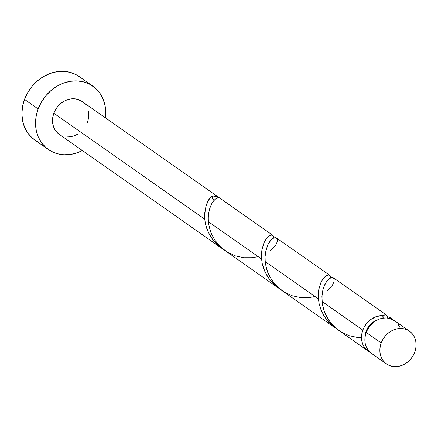 <?xml version="1.0" encoding="UTF-8"?>
<svg xmlns="http://www.w3.org/2000/svg" width="438" height="438" viewBox="0 0 438 438"><rect width="100%" height="100%" fill="white"/><g stroke="black" fill="none" stroke-linecap="round" stroke-linejoin="round"><path stroke-width="0.66" d="M409.464 331.194L394.485 320.682A20 17.126 125.1 0 0 366.217 332.464L381.197 342.976A20 17.126 -54.9 0 1 409.464 331.194A20 17.126 -54.9 0 1 414.753 352.152L415.766 348.445L416.1 344.706L415.733 341.076L414.687 337.698L413.001 334.698L410.735 332.19L407.975 330.274L404.832 329.026L401.427 328.484L397.89 328.681L394.359 329.6L390.964 331.21L387.838 333.449L385.101 336.231L382.861 339.445L381.197 342.976L380.184 346.682L379.85 350.422L380.217 354.052L381.263 357.43L382.954 360.43L385.221 362.938L387.975 364.854L391.118 366.102L394.523 366.644L398.06 366.447L401.591 365.527L404.991 363.918L408.112 361.678L410.849 358.897L413.094 355.683L414.753 352.152A20 17.126 -54.9 0 1 386.486 363.934A20 17.126 -54.9 0 1 381.197 342.976L366.217 332.464L365.199 336.17L364.87 339.91L365.232 343.54L366.283 346.918L367.969 349.918L370.236 352.426L372.995 354.342M376.576 320.359A15.998 13.698 125.1 0 0 366.19 331.008L366.666 331.342L366.19 331.008L365.111 336.964M92.856 86.166L79.218 76.595A38.708 33.146 125.1 0 0 24.506 99.404L38.15 108.974A38.708 33.146 -54.9 0 1 92.856 86.166A38.708 33.146 -54.9 0 1 105.339 117.784L105.7 112.325L104.994 105.301L102.968 98.758L99.7 92.949L95.309 88.098L89.976 84.392L83.893 81.972L77.302 80.926L70.458 81.304L63.614 83.083L57.044 86.204L50.994 90.535L45.7 95.917L41.364 102.147L38.15 108.974L24.506 99.404A38.708 33.146 125.1 0 0 34.744 139.974L48.383 149.544A38.708 33.146 -54.9 0 1 38.15 108.974L36.184 116.147L35.538 123.385L36.245 130.409L38.27 136.952L41.544 142.761L45.93 147.611L51.268 151.318L57.345 153.743L63.937 154.784L70.781 154.406L77.625 152.627L82.36 150.53A38.708 33.146 -54.9 0 1 48.383 149.544M258.174 256.646L252.337 257.725L243.939 257.741L235.463 255.912L227.47 252.233L220.462 246.868L214.844 240.139L210.897 232.518L208.718 224.552L208.357 221.694L261.563 259.028L261.453 254.259L261.913 249.786L264.224 242.28L266.277 238.809L268.489 236.438L270.991 235.102L272.923 235.381L82.109 101.485A20 17.126 125.1 0 0 53.841 113.267L204.732 219.148L204.705 212.961L206.106 205.679L208.669 200.062L210.185 198.009L212.496 195.956A20 17.126 -54.9 0 1 219.175 197.779L217.62 197.812L215.748 198.748L212.764 201.896L210.141 207.021L208.504 213.788L208.214 218.962L209.112 226.638L211.538 234.084L214.757 240.002L218.995 245.379L223.03 249.129L278.453 288.127L272.201 282.718L267.24 276.197L263.775 268.97L262.324 263.983L261.563 259.028L208.357 221.694L208.247 216.821L209.249 209.895L211.351 204.256L214.072 200.254L216.865 198.091L219.175 197.779L215.972 196.498L212.496 195.956C207.322 199.115 204.732 206.845 204.732 219.148L53.841 113.267A20 17.126 125.1 0 0 59.13 134.225L221.623 248.247L215.37 242.838L210.41 236.317L206.939 229.09L205.493 224.103L204.732 219.148L205.515 224.201L208.181 232.129L212.611 239.559L218.644 245.953L221.623 248.247M272.901 235.365L273.651 236.345L273.821 238.316M390.543 317.983L389.672 317.419A20 17.126 -54.9 0 1 391.101 318.306A20 17.126 -54.9 0 1 392.705 319.614L390.433 317.862M386.59 315.141L333.362 277.791L331.451 277.528L329.819 278.234L326.299 281.842L323.332 288.188L322.072 294.402L322.023 301.454L362.834 330.088A20 17.126 -54.9 0 1 382.993 315.595L384.816 314.829L386.294 314.971L387.247 315.935L387.482 318.114M386.294 314.971L386.842 315.355M315.004 296.526L309.173 297.605L300.769 297.621L292.294 295.792L284.3 292.113L277.292 286.748L271.68 280.019L267.728 272.398L265.548 264.432L265.193 261.574L318.399 298.908L318.284 294.139L318.744 289.666L321.059 282.16L323.107 278.688L325.325 276.318L327.821 274.982L329.754 275.261L275.984 237.653L273.827 237.911L272.118 238.984L269.469 241.962L267.848 244.815L265.537 252.326L265.072 256.794L265.193 261.574L266.583 269.02L269.534 276.383L274.013 283.189L277.774 287.197L282.077 290.673L335.284 328.007L329.031 322.598L324.071 316.077L320.605 308.85L319.16 303.863L318.399 298.908L265.193 261.574L265.078 256.701L266.085 249.775L268.187 244.136L270.908 240.133L273.695 237.971L276.006 237.659L277.331 239.044L277.265 241.781L275.529 245.417L270.328 250.81M329.737 275.245L330.487 276.225L330.657 278.196M336.696 328.889L368.123 351.052A20 17.126 -54.9 0 1 362.834 330.088L322.023 301.454L323.419 308.899L326.365 316.263L330.843 323.069L336.696 328.889M387.488 318.059L387.132 315.727L385.489 314.785L382.993 315.595L376.817 316.433L370.964 319.39L366.113 324.125L364.246 326.994L362.834 330.088L361.821 333.794L361.487 337.534L361.854 341.164L362.899 344.542L364.586 347.548L366.852 350.05L369.896 352.119A20 17.126 -54.9 0 1 368.123 351.052M321.782 294.002L322.138 293.827M330.69 277.78L330.296 275.847L328.659 274.905L326.162 275.716L323.337 278.393L320.731 282.871L318.886 288.91L318.256 296.11L318.399 298.908L319.182 303.961L321.848 311.889L326.277 319.318L332.311 325.713L335.284 328.007M264.952 254.122L265.302 253.947M273.859 237.9L273.465 235.967L271.823 235.025L269.326 235.836L266.501 238.513L263.9 242.991L262.055 249.03L261.42 256.23L261.563 259.028L262.346 264.081L265.017 272.009L269.441 279.439L275.475 285.833L278.453 288.127M376.718 320.304L371.501 323.386L369.311 325.609L366.19 331.008A15.998 13.698 125.1 0 0 365.111 336.696M388.845 318.629L389.672 317.419A4.002 3.427 125.1 0 1 389.108 318.327M383.135 318.13A4.002 3.427 125.1 0 1 382.993 315.595L383.201 318.273M77.636 134.209L74.236 135.818L70.704 136.744L67.167 136.935M60.619 135.145L57.865 133.229L55.599 130.721L53.907 127.721L52.861 124.343L52.494 120.713L52.828 116.973L53.841 113.267L55.506 109.741L57.745 106.522L60.482 103.74L63.609 101.501L67.003 99.891L70.534 98.972L74.071 98.774L77.477 99.317L82.174 101.528M83.379 102.481L85.645 104.989M88.377 111.372L88.744 114.997L88.41 118.736L87.397 122.443M79.344 76.688L76.332 74.821L70.255 72.401L63.663 71.356L56.82 71.733L49.976 73.513L43.406 76.628L37.356 80.964L32.062 86.346L27.72 92.571L24.506 99.404L22.541 106.576L21.9 113.814L22.606 120.839L24.632 127.381L27.901 133.19L32.292 138.041L37.624 141.748M399.708 327.186L398.016 324.186M394.55 320.725L389.853 318.508L386.447 317.972L382.911 318.169L379.374 319.088L375.979 320.698L372.853 322.937L370.121 325.719L367.876 328.933L366.217 332.464A20 17.126 125.1 0 0 371.506 353.422L386.486 363.934M361.487 337.714L357.6 337.501L349.13 335.672L341.136 331.993L334.128 326.628L328.511 319.899L324.558 312.278L322.379 304.311L321.908 296.581L322.915 289.655L325.018 284.016L327.739 280.013L330.531 277.851L332.836 277.539L334.161 278.924L334.095 281.661L332.365 285.297L327.159 290.69M214.237 200.078A4.002 3.427 -54.9 0 1 212.496 195.956M390.214 317.687L391.101 318.306"/></g></svg>
